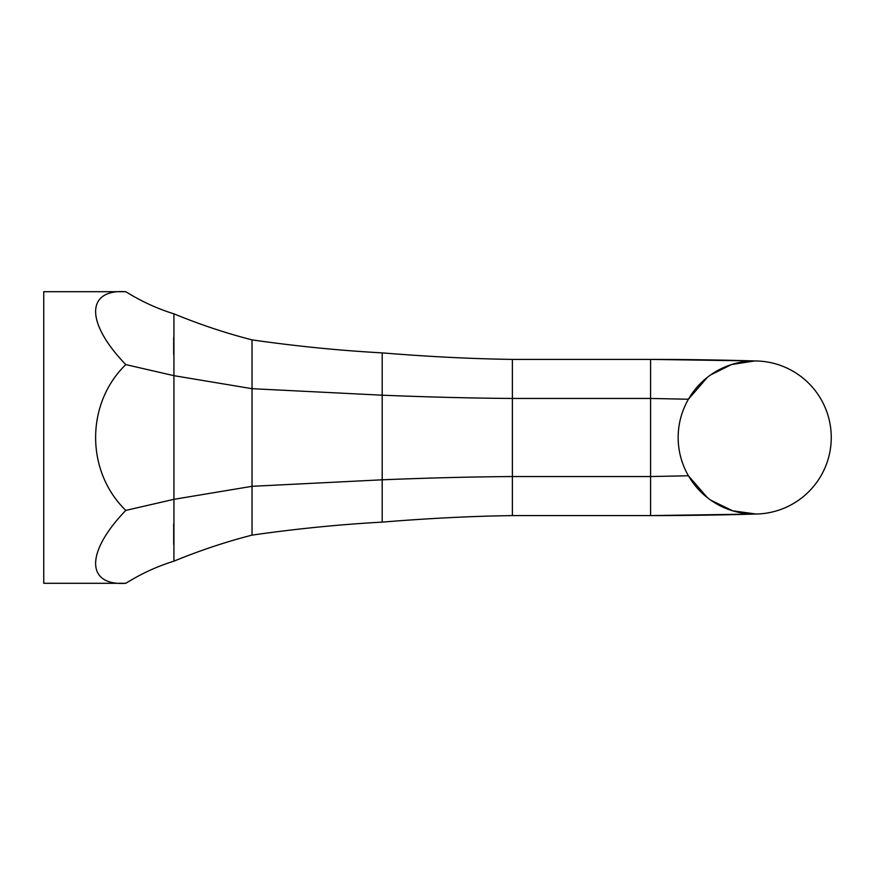 <?xml version="1.0" encoding="UTF-8"?>
<svg xmlns="http://www.w3.org/2000/svg" width="875" height="875" viewBox="0 0 875 875"><rect width="100%" height="100%" fill="white"/><g stroke="black" fill="none" stroke-linecap="round" stroke-linejoin="round"><path stroke-width="1.31" d="M512.378 398.453L512.378 476.547L650.573 476.547L650.573 398.453L688.417 399.23L650.573 398.453L512.378 398.453L650.573 398.453L650.573 359.395L754.709 360.959L731.577 364.536L710.609 374.938L731.577 364.536L754.709 360.959C756.131 360.959 706.212 359.395 650.573 359.395L512.378 359.395L512.378 476.547C472.456 476.82 429.067 477.903 382.2 479.806L382.2 522.113C339.161 524.508 295.772 528.839 252.033 535.128C225.783 541.855 199.741 550.539 173.928 561.17C157.161 566.355 141.127 573.727 125.814 583.297C141.127 573.727 157.161 566.355 173.928 561.17L173.928 499.33L125.814 510.398C85.564 551.983 85.564 585.977 125.814 583.297C85.564 585.977 85.564 551.983 125.814 510.398L173.928 499.33L173.928 561.17C199.741 550.539 225.783 541.855 252.033 535.128L252.033 486.314L173.928 499.33L252.033 486.314L252.033 388.686L173.928 375.67L173.928 499.33L173.928 375.67L125.814 364.602C85.564 403.506 85.564 471.494 125.814 510.398C85.564 471.494 85.564 403.506 125.814 364.602L173.928 375.67L173.928 313.83C157.161 308.645 141.127 301.273 125.814 291.703C85.564 289.023 85.564 323.017 125.814 364.602C85.564 323.017 85.564 289.023 125.814 291.703C141.127 301.273 157.161 308.645 173.928 313.83L173.928 375.67L252.033 388.686L252.033 339.872C225.783 333.145 199.741 324.461 173.928 313.83C199.741 324.461 225.783 333.145 252.033 339.872C295.772 346.161 339.161 350.492 382.2 352.887C339.161 350.492 295.772 346.161 252.033 339.872L252.033 535.128C295.772 528.839 339.161 524.508 382.2 522.113C429.067 518.306 472.456 516.141 512.378 515.605C472.456 516.141 429.067 518.306 382.2 522.113L382.2 479.806C429.067 477.903 472.456 476.82 512.378 476.547C472.456 476.82 429.067 477.903 382.2 479.806C429.067 477.903 472.456 476.82 512.378 476.547L512.378 515.605L650.573 515.605L512.378 515.605L512.378 476.547L650.573 476.547L650.573 515.605C706.212 515.605 756.131 514.041 754.709 514.041L650.573 515.605L650.573 359.395L512.378 359.395C472.456 358.859 429.067 356.694 382.2 352.887C429.067 356.694 472.456 358.859 512.378 359.395L512.378 398.453C472.456 398.18 429.067 397.097 382.2 395.194L252.033 388.686L382.2 395.194L382.2 352.887L382.2 395.194C429.209 397.097 472.598 398.18 512.378 398.453C472.598 398.18 429.209 397.097 382.2 395.194L382.2 479.806L252.033 486.314L382.2 479.806L382.2 395.194M173.666 524.005L173.698 544.447L173.666 524.005M125.814 583.297L43.75 583.297L43.75 291.703L125.814 291.703M650.573 474.698L650.573 400.302L650.573 474.698M650.573 476.547L688.417 475.77L650.573 476.547M688.417 399.23L707.394 377.333L688.417 399.23A76.541 76.541 -90 0 0 688.417 475.77A76.541 76.541 150 0 0 803.906 496.136A76.541 76.541 150 0 0 803.906 378.864A76.541 76.541 150 0 0 688.417 399.23A76.541 76.541 -90 0 0 688.417 475.77A76.541 76.541 150 0 0 803.906 496.136A76.541 76.541 150 0 0 803.906 378.864A76.541 76.541 150 0 0 688.417 399.23M754.709 360.959L751.767 360.861M756.12 514.03L732.791 510.836L756.12 514.03M732.681 510.803L710.62 500.073L732.681 510.803M707.372 497.656L688.417 475.77L707.372 497.656M173.666 337.345L173.666 354.331L173.666 337.345M43.75 364.602L43.75 510.398M751.767 514.139L754.709 514.041"/></g></svg>
